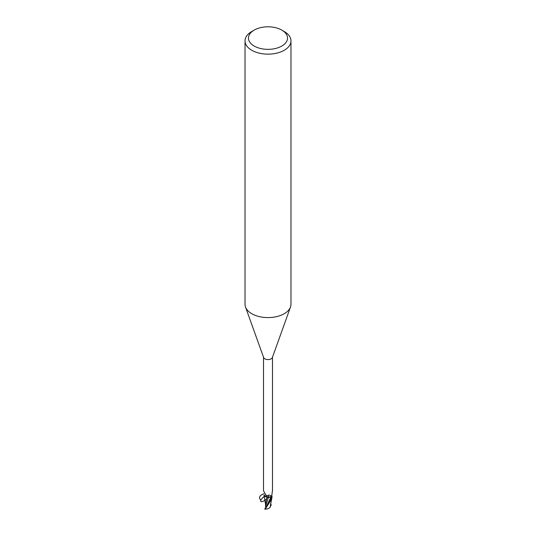 <?xml version="1.0" encoding="UTF-8"?>
<svg xmlns="http://www.w3.org/2000/svg" width="536" height="536" viewBox="0 0 536 536"><rect width="100%" height="100%" fill="white"/><g stroke="black" fill="none" stroke-linecap="round" stroke-linejoin="round"><path stroke-width="0.8" d="M265.95 506.265L265.608 507.009L265.575 503.659L267.015 497.127M281.809 30.103L284.248 31.51A22.974 13.266 180 0 1 290.974 40.89L290.974 304.321A22.974 13.266 180 0 1 290.499 307.007A22.974 13.266 180 0 1 284.248 313.701A22.974 13.266 180 0 1 261.414 317.031A22.974 13.266 180 0 1 245.501 307.007A22.974 13.266 180 0 1 245.026 304.321L245.026 40.89A22.974 13.266 180 0 1 251.753 31.51L254.191 30.103A19.53 11.276 180 0 1 281.809 30.103A19.53 11.276 180 0 1 281.809 46.049A19.53 11.276 180 0 1 254.191 46.049A19.53 11.276 180 0 1 254.191 30.103L251.753 31.51M290.499 307.007L272.389 357.512A4.482 2.586 180 0 1 271.169 358.812A4.482 2.586 180 0 1 266.714 359.462A4.482 2.586 180 0 1 263.612 357.512L245.501 307.007M290.974 40.89A22.974 13.266 180 0 1 284.248 50.27A22.974 13.266 180 0 1 259.21 53.144A22.974 13.266 180 0 1 245.026 40.89M270.07 497.06L269.059 497.093L270.07 497.06M266.024 507.351L265.729 505.971L268.435 497.261L266.962 497.153L268.462 497.173A1.977 1.139 180 0 1 270.915 497.207L271.444 497.455A4.482 2.586 180 0 0 272.013 496.959L271.859 496.952A4.744 3.786 -75.3 0 1 271.518 496.289M266.265 506.801L264.764 508.945A4.596 2.653 180 0 0 265.226 509.173L271.25 499.632L272.027 497.066A4.596 2.653 180 0 1 271.504 497.515L266.265 506.801L270.894 497.22L271.651 497.589L268.462 497.173A4.998 2.05 140.2 0 0 267.759 495.592L266.332 495.733L263.518 490.835L263.518 357.251M267.759 495.592C268.918 494.822 269.95 494.969 270.848 496.035L271.169 496.577M271.638 496.778L272.429 490.742M271.745 495.847A3.94 2.278 180 0 1 271.779 495.887A3.94 2.278 180 0 1 272.013 496.959M266.988 497.08L268.462 497.173A3.94 2.278 180 0 1 267.477 497.173A3.94 2.278 180 0 1 264.255 495.767L264.684 494.936M270.358 505.716L272.047 496.993A4.536 2.62 180 0 1 271.464 497.495A4.536 2.62 180 0 0 272.047 496.993L271.759 495.86M270.915 497.207A6.908 2.834 140.2 0 0 270.848 496.035L271.444 497.455M271.651 497.576L270.894 497.22M265.615 507.049L265.816 506.024M265.601 505.629L265.608 507.009M265.729 505.971L265.682 505.2M270.251 507.13C269.36 508.363 267.578 509.059 264.905 509.227M270.231 507.17L270.365 505.703M270.385 506.641L270.184 507.224L270.385 506.641M271.363 505.1L270.519 505.609L270.419 504.946L270.419 506.775M270.58 503.612L271.236 505.18M267.451 497.247C266.506 500.376 259.893 503.532 260.824 500.416C261.957 497.971 263.833 496.41 266.439 495.733L267.477 497.173M263.967 493.716C260.643 494.942 259.196 496.53 259.625 498.473L260.824 500.416M270.68 505.508L270.432 504.805M271.558 495.458L271.779 495.887M272.482 490.835L272.482 357.251M263.98 495.204L265.608 504.657"/></g></svg>
